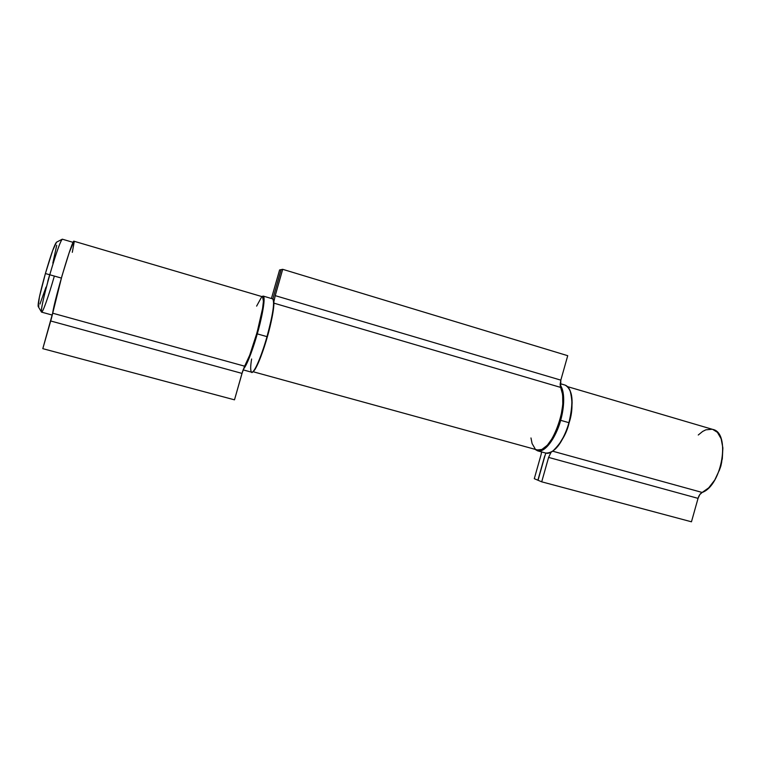 <?xml version="1.0" encoding="UTF-8"?>
<svg xmlns="http://www.w3.org/2000/svg" width="761" height="761" viewBox="0 0 761 761"><rect width="100%" height="100%" fill="white"/><g stroke="black" fill="none" stroke-linecap="round" stroke-linejoin="round"><path stroke-width="1.14" d="M54.202 276.557C48.571 296.381 42.331 313.97 41.475 312.039C41.027 308.671 43.796 296.248 49.779 274.769L45.394 273.551C40.133 292.443 37.727 303.42 38.183 306.493L39.401 297.056L45.394 273.551L49.779 274.769C44.062 294.678 40.247 312.324 41.598 312.134L52.252 315.073M720.857 466.084L721.78 461.661L719.24 470.574L720.857 466.084M61.365 278.069L49.779 274.769L61.365 278.069M38.354 306.597L38.982 305.96M39.933 304.124L45.993 287.135M47.781 281.294L49.56 275.206M52.832 263.154L56.714 245.308M56.514 242.188L52.661 250.559L45.394 273.551C50.825 254.954 54.526 244.5 56.495 242.198L62.221 239.22C60.1 241.77 55.953 253.622 49.779 274.769C56.257 252.614 60.461 240.761 62.373 239.201L73.113 242.359M73.998 241.227L69.184 252.671L61.907 276.176L51.377 318.564L42.806 348.662L234.493 399.829L42.806 348.662L52.642 313.19L244.681 366.193C252.709 354.226 267.701 295.763 262.574 296.78L73.988 241.227C72.676 238.155 54.63 298.864 52.642 313.19L244.681 366.193L241.998 373.394L50.702 320.98L241.998 373.394L234.493 399.829L242.692 371.102L249.684 355.244L257.256 331.939L262.507 309.033L263.43 301.27L262.564 296.78M256.619 306.122L261.442 297.304M72.305 252.329L74.159 242.169M252.69 371.901C256.695 370.112 264.495 347.406 267.358 336.752L266.997 336.647C264.029 347.863 255.335 372.7 251.71 372.224C250.359 371.149 250.331 366.745 251.625 358.992M256.799 333.746C254.164 343.201 248.447 360.771 244.081 367.373L250.103 354.341L256.799 333.746L257.275 333.879L256.799 333.746L262.887 307.111L263.572 299.073L263.249 297.018L261.917 296.59C266.474 293.727 260.424 322.008 256.799 333.746M243.368 369.142C247.563 364.852 254.469 344.143 257.275 333.879C251.634 353.056 247.002 364.814 243.368 369.142M243.111 369.865L251.71 372.224C254.069 373.432 261.365 356.69 266.997 336.647L257.275 333.879L266.997 336.647C273.018 314.255 274.892 301.651 272.609 298.854C275.91 300.357 270.345 325.584 266.997 336.647L267.368 336.752C270.497 326.231 275.701 303.249 273.275 299.653M265.189 344.048L258.417 362.674M256.39 366.964L253.175 371.634M273.893 302.117L273.836 305.522M273.323 310.155L269.337 329.418M261.822 296.562L263.22 296.086C265.313 298.835 263.335 311.43 257.275 333.879C260.623 322.788 266.302 297.522 263.22 296.086L272.609 298.854C273.056 298.017 273.494 299.425 273.941 303.078C273.741 310.393 271.553 321.618 267.368 336.752C262.935 351.972 258.845 362.816 255.106 369.275C252.766 372.215 251.634 373.194 251.71 372.224M712.743 429.413L717.395 432.315L721.152 438.774L722.874 447.934L722.303 458.74L719.497 469.87L714.788 479.963L708.767 487.791L702.175 492.453L552.828 451.235L702.175 492.453C700.339 493.385 698.969 495.354 698.046 498.36L548.595 457.409L541.708 481.827L538.037 480.277L544.866 456.058L538.037 480.277L541.708 481.827L691.464 521.799L541.708 481.827L548.595 457.409L551.126 452.167M544.866 456.058L545.818 453.09L544.866 456.058M544.714 456.01L537.894 480.21L544.714 456.01M534.289 478.688L537.894 480.21L534.289 478.688L541.061 454.688L534.289 478.688M541.623 451.939L541.061 454.688L541.623 451.939M550.993 452.329L548.595 457.409L698.046 498.36L699.768 494.621L702.175 492.453C722.189 485.423 730.826 432.552 712.781 429.423L567.649 386.664M571.777 407.049C570.855 417.913 567.925 428.215 562.978 437.936M698.046 498.36L691.464 521.799L698.046 498.36M698.265 435.007L702.65 431.439L705.875 429.822L712.087 429.252M563.473 395.92L562.978 395.615M568.924 422.678C566.565 433.152 555.701 455.316 545.666 453.052C552.657 455.478 563.863 441.228 568.924 422.678L560.106 420.167C557.842 431.354 544.876 455.925 535.44 449.428L539.673 450.483L542.688 449.409L549.147 443.444L555.292 433.161L560.106 420.167L560.629 420.31C555.549 438.907 544.438 453.223 537.57 450.826C547.435 453.042 558.251 430.802 560.629 420.31L568.924 422.678C573.861 401.808 572.567 389.271 565.033 385.076C574.66 388.414 572.348 412.557 568.924 422.678L568.924 422.678M552.762 451.14C561.247 442.883 566.698 433.418 569.123 422.736L569.161 422.745C562.465 443.302 554.626 453.404 545.666 453.052L537.57 450.826L534.897 449.275M566.945 429.432L564.301 435.692L558.108 445.936M571.815 397.328L572.129 402.93L570.76 415.906M560.258 386.074L561.97 390.022L563.159 400.324L561.751 413.318L560.106 420.167C562.712 411.473 565.299 394.55 560.258 386.074M560.163 384.961C564.691 391.915 564.852 403.691 560.629 420.31C563.387 411.254 566.041 392.885 560.163 384.961M569.123 422.736C572.586 412.491 572.9 401.722 570.056 390.441M281.151 269.651L279.591 269.946L271.42 298.502L279.591 269.946L281.151 269.651L273.76 295.715L281.161 269.622L282.702 269.318L281.161 269.622M273.751 295.734L281.104 269.641L273.751 295.734M272.876 298.978L273.76 295.715L272.876 298.978M253.166 371.749L537.409 449.97C550.308 455.82 570.17 402.988 560.667 387.416L560.153 384.343L560.828 380.139L567.725 355.691L282.702 269.318L567.725 355.691L560.828 380.139L275.225 295.649L282.702 269.318L275.225 295.649L560.828 380.139L560.667 387.416L273.941 303.154L560.667 387.416L562.655 394.655L562.788 404.557L561.019 415.953L557.528 427.444L552.771 437.623L547.34 445.242L541.88 449.456L537.38 449.96M273.893 301.67L275.225 295.649L273.893 301.67M535.04 448.629L532.091 443.558L530.969 437.955M41.475 312.039L38.183 306.493M560.191 383.649L565.033 385.076C572.767 389.413 574.146 401.97 569.161 422.745"/></g></svg>
